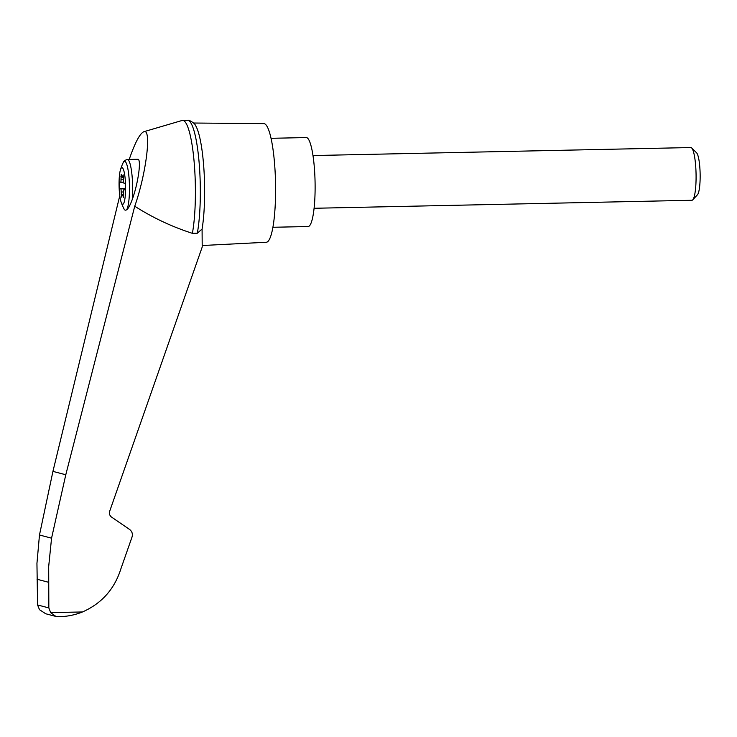 <?xml version="1.0" encoding="UTF-8"?>
<svg xmlns="http://www.w3.org/2000/svg" width="737" height="737" viewBox="0 0 737 737"><rect width="100%" height="100%" fill="white"/><g stroke="black" fill="none" stroke-linecap="round" stroke-linejoin="round"><path stroke-width="1.11" d="M134.742 206.222C152.716 217.71 171.924 226.747 192.385 233.334L197.313 233.224L202.085 229.032L202.196 247.061L109.417 511.994L109.491 514.537L110.9 516.628L129.601 529.47C132.089 531.423 132.9 533.947 132.024 537.052L120.859 568.918C114.475 589.112 101.688 603.456 82.498 611.959C74.778 615.063 66.735 616.639 58.389 616.694L55.911 616.445L50.687 612.631L48.835 607.914L48.688 566.486L51.562 538.176L65.786 474.766L134.742 206.222C146.304 173.49 151.859 127.943 143.826 131.72C139.837 133.508 134.963 142.748 129.215 159.441M119.781 195.72L52.935 471.385L39.476 534.998L51.562 538.176M192.385 233.334A64.266 11.377 -91.2 0 0 194.153 162.168A64.266 11.377 -91.2 0 0 182.592 120.398A64.266 11.377 -91.2 0 0 182.048 120.49L143.826 131.72M125.594 186.82A18.351 3.252 88.8 0 1 121.605 203.274A18.351 3.252 88.8 0 1 121.098 202.039A18.351 3.252 88.8 0 1 119.081 186.028A18.351 3.252 88.8 0 1 120.417 169.952A18.351 3.252 88.8 0 1 123.724 170.358A18.351 3.252 88.8 0 1 125.594 186.82M121.163 192.016A3.298 0.58 -91.2 0 0 120.896 188.865L119.265 188.432L119.182 181.855L120.813 182.279A3.298 0.58 -91.2 0 0 121.006 179.257L121.209 174.319L121.854 176.613A3.298 0.58 -91.2 0 0 122.259 177.405A3.298 0.58 -91.2 0 0 122.582 176.806L123.143 174.835L123.503 179.911A3.298 0.58 -91.2 0 0 123.77 183.062L125.401 183.485L125.474 190.072L123.844 189.639A3.298 0.58 -91.2 0 0 123.659 192.67L123.457 197.599L122.803 195.314A3.298 0.58 -91.2 0 0 122.406 194.513A3.298 0.58 -91.2 0 0 122.084 195.121L121.522 197.092L121.163 192.016L123.641 191.961M123.623 182.223L120.813 182.279M124.12 209.115L124.092 209.068A24.607 4.358 88.8 0 0 124.12 209.115A35.551 6.541 104 0 0 126.626 209.778C128.22 208.783 130.081 205.383 132.218 199.607C138.316 183.016 141.651 158.391 137.681 159.266L127.39 159.478A26.366 4.671 88.8 0 1 131.757 172.909A26.366 4.671 88.8 0 1 132.218 199.607M202.187 245.522L266.343 242.252A59.329 10.502 -91.2 0 0 275.527 182.712A59.329 10.502 -91.2 0 0 263.828 123.623L193.545 123.024M202.085 229.032A61.457 10.88 -91.2 0 0 203.919 169.252A61.457 10.88 -91.2 0 0 195.25 125.06C195.102 123.512 188.736 119.505 187.686 120.297A64.266 11.377 -91.2 0 0 187.52 120.297L182.592 120.398M39.476 534.998L36.942 563.4L37.578 604.957L39.494 609.692L45.694 613.755L55.911 616.445M37.578 604.957L48.835 607.914M37.034 579.245L48.596 582.285M197.313 233.224A64.266 11.377 -91.2 0 0 199.119 162.508A64.266 11.377 -91.2 0 0 187.686 120.297M272.92 227.272L308.13 226.526A44.496 7.877 -91.2 0 0 315.067 181.882A44.496 7.877 -91.2 0 0 306.242 137.561L271.032 138.307M312.976 155.553L690.827 147.547A26.366 4.671 88.8 0 1 691.674 147.953A26.366 4.671 88.8 0 1 696.078 175.139A26.366 4.671 88.8 0 1 692.771 199.819A26.366 4.671 88.8 0 1 691.942 200.271L314.091 208.276M691.674 147.953L696.594 152.826A21.309 3.777 88.8 0 1 700.15 174.798A21.309 3.777 88.8 0 1 697.478 194.743L692.771 199.819M125.474 189.612L123.844 189.639M125.465 188.764L120.896 188.865M125.456 188.304L119.265 188.432M50.687 612.631L82.498 611.959M127.39 159.478C124.811 160.196 123.383 161.311 123.107 162.803A24.607 4.358 88.8 0 1 129.104 178.676A24.607 4.358 88.8 0 1 126.626 209.778M52.935 471.385L65.786 474.766M123.53 176.779L122.582 176.806M123.678 197.111L123.217 197.12M123.752 195.287L122.803 195.314M122.204 194.725L121.126 194.752M123.512 179.202L121.006 179.257M121.826 176.465L120.905 176.484M123.107 162.803A52.732 52.732 0 0 0 120.417 169.952M121.098 202.039A52.732 52.732 0 0 0 124.092 209.068M122.259 177.405L123.53 177.377M122.406 194.513L123.724 194.485"/></g></svg>
